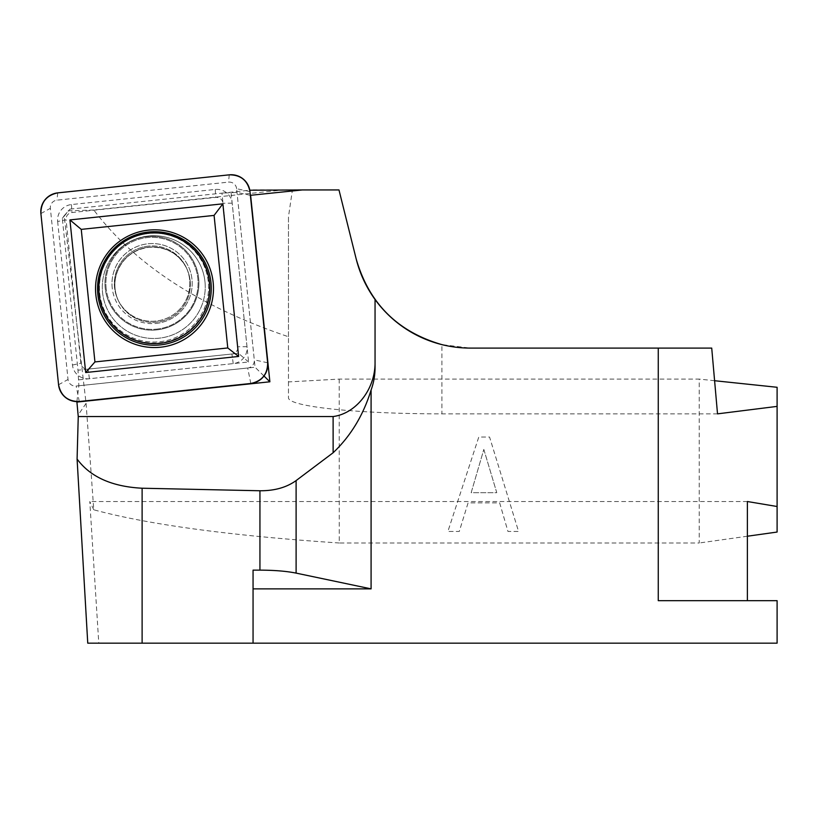 <?xml version="1.0" encoding="UTF-8"?>
<svg xmlns="http://www.w3.org/2000/svg" width="818" height="818" viewBox="0 0 818 818"><rect width="100%" height="100%" fill="white"/><g stroke="black" fill="none" stroke-linecap="round" stroke-linejoin="round"><path stroke-width="0.61" stroke-dasharray="4.09 3.07" d="M339.204 379.102L339.245 542.999L699.206 542.999L699.206 379.102L339.204 379.102L288.468 381.914L288.468 336.74C200.032 306.883 135.144 264.643 93.814 210.022L283.365 189.94L338.979 189.94L356.198 258.999M499.655 502.855L507.968 531.455L518.571 531.455L489.563 437.037L478.786 437.037L447.886 531.455L459.266 531.455L468.08 502.855L499.655 502.855L507.968 531.455L518.571 531.455L489.563 437.037L478.786 437.037L447.886 531.455L459.266 531.455L468.08 502.855L499.655 502.855M250.359 195.318L237.005 192.424L221.954 193.15L249.787 190.226M339.245 542.999C230.594 535.749 148.774 524.675 93.773 509.788L86.084 403.386L64.162 215.768L69.959 209.132L62.321 218.457L77.986 370.196L78.855 385.759L76.872 401.607M64.162 215.768L62.321 218.457M86.084 403.386L78.139 414.961M68.098 210.819L93.814 210.022M93.773 509.788L89.786 501.526L98.784 643.163L87.751 643.163M253.059 643.163L253.059 570.136M717.519 413.857L441.904 413.857A153.436 16.043 180 0 1 288.468 397.814L288.468 216.831L292.415 189.94M747.386 501.526L89.786 501.526M747.386 536.219L699.206 542.999M98.784 643.163L777.1 643.163L777.1 600.668L658.255 600.668M288.468 381.914L288.468 397.814M714.595 380.718L699.206 379.102M375.053 299.511L375.053 367.456M777.1 532.048L777.1 387.282M711.721 348.09L470.227 348.09L441.904 344.623L441.904 413.857M69.959 209.132L221.954 193.15L238.488 353.315L77.986 370.196M253.059 189.878L283.365 189.94M288.468 336.74L288.468 216.831M263.989 376.004L255.052 367.231L237.005 192.424M231.136 193.048L248.58 361.996L78.252 379.9M78.855 385.759L255.052 367.231M248.58 361.996L238.488 353.315M148.222 246.126A37.771 37.659 154.5 0 0 117.996 299.838A37.771 37.659 154.5 0 0 155.962 321.065A37.771 37.659 154.5 0 0 186.187 267.343A37.771 37.659 154.5 0 0 148.222 246.126M156.749 329.899A47.004 46.861 -25.5 0 1 105.205 288.181A47.004 46.861 -25.5 0 1 147.117 236.627A47.004 46.861 -25.5 0 1 198.672 278.355A47.004 46.861 -25.5 0 1 156.749 329.899M483.827 449.419L496.771 492.692L471.168 492.692L483.827 449.419L496.771 492.692L471.168 492.692L483.827 449.419M57.649 221.504L72.465 365.012A15.45 15.409 154.5 0 0 89.407 378.724L233.222 363.611A15.45 15.409 154.5 0 0 247.005 346.668L232.179 203.15A15.45 15.409 154.5 0 0 215.246 189.439L71.422 204.561A15.45 15.409 154.5 0 0 57.649 221.504L66.064 219.756L80.88 363.274A6.595 6.575 154.5 0 0 88.109 369.123L231.923 354.01A6.595 6.575 154.5 0 0 237.813 346.771L222.997 203.263A6.595 6.575 154.5 0 0 215.758 197.404L71.943 212.527A6.595 6.575 154.5 0 0 66.064 219.756M236.627 188.702A7.413 7.393 154.5 0 0 228.498 182.128L56.963 200.165A7.413 7.393 154.5 0 0 50.358 208.293L68.027 379.46A7.413 7.393 154.5 0 0 76.156 386.035L247.69 368.008A7.413 7.393 154.5 0 0 254.296 359.879L236.627 188.702L249.981 191.606M114.54 287.537A37.771 37.659 -25.5 0 1 186.187 267.343A37.771 37.659 -25.5 0 1 162.271 319.848A37.771 37.659 -25.5 0 1 114.54 287.537M198.672 278.355A47.004 46.861 154.5 0 0 147.117 236.627A47.004 46.861 154.5 0 0 105.205 288.181A47.004 46.861 154.5 0 0 156.749 329.899A47.004 46.861 154.5 0 0 198.672 278.355M148.6 233.427A55.113 54.959 154.5 0 0 129.837 337.456A55.113 54.959 154.5 0 0 207.946 300.247A55.113 54.959 154.5 0 0 148.6 233.427C133.794 235.195 121.555 241.75 111.872 253.069A55.113 54.959 -25.5 0 1 209.04 282.353A55.113 54.959 -25.5 0 1 138.211 340.758A55.113 54.959 -25.5 0 1 111.872 253.069C122.904 240.308 136.862 233.662 153.723 233.13L148.6 233.427M148.733 247.189A37.771 37.659 154.5 0 0 118.508 300.901A37.771 37.659 154.5 0 0 168.794 318.652A37.771 37.659 154.5 0 0 148.733 247.189M148.406 233.427A54.601 54.438 154.5 0 0 129.827 336.484A54.601 54.438 154.5 0 0 207.189 299.613A54.601 54.438 154.5 0 0 148.406 233.427C133.743 235.175 121.616 241.668 112.025 252.885A54.601 54.438 -25.5 0 1 208.283 281.893A54.601 54.438 -25.5 0 1 138.119 339.746A54.601 54.438 -25.5 0 1 112.025 252.885L112.025 252.885C122.956 240.236 136.78 233.651 153.487 233.13L148.406 233.427M148.487 236.003A51.503 51.35 154.5 0 0 112.056 317.312A51.503 51.35 154.5 0 0 200.747 307.987A51.503 51.35 154.5 0 0 148.487 236.003M156.197 323.407A40.133 40.01 154.5 0 0 184.592 260.052A40.133 40.01 154.5 0 0 115.481 267.322A40.133 40.01 154.5 0 0 156.197 323.407M156.708 329.133A46.135 46.002 154.5 0 0 189.336 256.3A46.135 46.002 154.5 0 0 109.898 264.654A46.135 46.002 154.5 0 0 156.708 329.133M229.265 174.837L228.498 182.128M57.741 192.874L56.963 200.165M267.65 362.773L254.296 359.879M250.809 383.478L247.69 368.008M79.285 401.515L76.156 386.035M58.569 384.757L68.027 379.46M40.9 213.58L50.358 208.293M72.465 365.012L80.88 363.274M71.422 204.561L71.943 212.527M215.246 189.439L215.758 197.404M190.144 280.707A37.771 37.659 -25.5 0 1 118.508 300.901A37.771 37.659 -25.5 0 1 136.401 250.666A37.771 37.659 -25.5 0 1 190.144 280.707M204.97 281.719A51.503 51.35 -25.5 0 1 132.731 334.041A51.503 51.35 -25.5 0 1 123.59 245.543A51.503 51.35 -25.5 0 1 204.97 281.719M112.199 287.783A40.133 40.01 -25.5 0 1 168.477 247.016A40.133 40.01 -25.5 0 1 175.604 315.973A40.133 40.01 -25.5 0 1 112.199 287.783M106.115 288.181A46.135 46.002 -25.5 0 1 170.819 241.31A46.135 46.002 -25.5 0 1 179.009 320.584A46.135 46.002 -25.5 0 1 106.115 288.181M232.179 203.15L222.997 203.263M247.005 346.668L237.813 346.771M233.222 363.611L231.923 354.01M89.407 378.724L88.109 369.123M117.996 299.838L118.508 300.901C114.397 292.006 113.784 282.834 116.677 273.396C122.209 258.406 132.935 249.705 148.845 247.312C166.034 246.422 178.651 253.457 186.698 268.416L186.187 267.343L186.698 268.416C179.152 250.932 155.471 241.402 136.473 250.799C116.79 259.95 109.817 284.521 118.508 300.901L117.996 299.838"/><path stroke-width="1.23" d="M249.787 190.226L302.404 189.94L250.359 195.318M76.872 401.607L78.252 416.546L77.086 459.051C90.297 476.945 111.974 486.669 142.117 488.223L259.94 490.759C274.47 490.861 286.525 487.477 296.106 480.585L333.13 452.743L333.11 416.546L78.252 416.546M253.059 643.163L777.1 643.163L777.1 600.668L658.255 600.668L658.255 348.09L470.227 348.09A117.526 117.526 0 0 1 375.053 299.511L375.053 367.456A56.289 47.209 -90 0 1 371.086 390.022L371.086 588.868L296.106 573.111C286.525 571.179 274.47 570.187 259.94 570.136L253.059 570.136L253.059 643.163L87.751 643.163L77.086 459.051M371.086 390.022C363.386 415.104 350.738 436.014 333.13 452.743M253.059 588.868L371.086 588.868M441.904 344.623C397.548 331.822 368.979 303.284 356.198 258.999C359.9 273.703 366.188 287.2 375.053 299.511M302.404 189.94L338.979 189.94L356.198 258.999M747.386 600.668L747.386 501.526L777.1 506.506L777.1 532.048L747.386 536.219M714.595 380.718L777.1 387.282L777.1 406.393L717.519 413.857L711.721 348.09L658.255 348.09M375.053 362.169C375.452 388.765 356.331 413.56 333.11 416.546M777.1 506.506L777.1 406.393M250.625 195.379L269.879 381.791L263.989 376.004M76.81 402.088L269.879 381.791M154.316 343.621A55.501 55.338 -25.5 0 1 98.917 291.228A55.501 55.338 -25.5 0 1 148.631 233.191A55.501 55.338 -25.5 0 1 209.715 285.288A55.501 55.338 -25.5 0 1 154.316 343.621M238.621 356.444L222.864 203.825L69.929 219.909L85.685 372.527L238.621 356.444L227.772 347.957L214.081 215.41L81.248 229.377L94.939 361.924L227.772 347.957M229.265 174.837A18.886 18.824 -25.5 0 1 249.981 191.606L267.65 362.773A18.886 18.824 -25.5 0 1 250.809 383.478L79.285 401.515C67.833 401.515 60.931 395.922 58.569 384.757L40.9 213.58C40.931 202.158 46.544 195.257 57.741 192.874L229.265 174.837C240.717 174.837 247.619 180.43 249.981 191.606L267.65 362.773C267.629 374.194 262.016 381.096 250.809 383.478L79.285 401.515A18.886 18.824 -25.5 0 1 58.569 384.757L40.9 213.58A18.886 18.824 -25.5 0 1 57.741 192.874L229.265 174.837M213.171 282.496A58.998 58.824 154.5 0 0 119.949 241.054A58.998 58.824 154.5 0 0 130.41 342.445A58.998 58.824 154.5 0 0 213.171 282.496M85.685 372.527L94.939 361.924M69.929 219.909L81.248 229.377M222.864 203.825L214.081 215.41M296.106 480.585L296.106 573.111M142.117 488.223L142.117 643.163M259.94 570.136L259.94 490.759M210.972 282.517A56.892 56.728 -25.5 0 1 131.177 340.319A56.892 56.728 -25.5 0 1 121.084 242.547A56.892 56.728 -25.5 0 1 210.972 282.517"/></g></svg>
